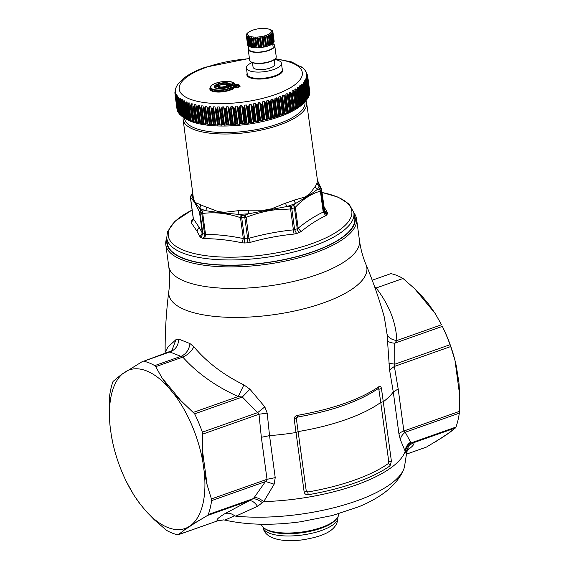<?xml version="1.0" encoding="UTF-8"?>
<svg xmlns="http://www.w3.org/2000/svg" width="569" height="569" viewBox="0 0 569 569"><rect width="100%" height="100%" fill="white"/><g stroke="black" fill="none" stroke-linecap="round" stroke-linejoin="round"><path stroke-width="0.85" d="M248.717 47.718A13.4 4.58 -7.7 0 0 248.198 49.297L249.67 60.186A13.4 4.58 -7.7 0 0 250.801 61.715L251.306 62.049A12.909 4.417 -7.7 0 0 257.11 63.5A12.909 4.417 -7.7 0 0 275.14 58.827L275.538 58.372A13.4 4.58 -7.7 0 0 276.228 56.594L274.756 45.705A13.4 4.58 -7.7 0 0 272.686 43.685L273.22 47.654A12.667 4.332 -7.7 0 1 255.687 52.071A12.667 4.332 -7.7 0 1 248.916 49.197L248.504 46.139M250.801 61.715A13.4 4.58 -7.7 0 0 256.825 63.223A13.4 4.58 -7.7 0 0 275.538 58.372M248.198 49.297A13.4 4.58 -7.7 0 0 255.353 52.334A13.4 4.58 -7.7 0 0 268.639 50.534A13.4 4.58 -7.7 0 0 274.756 45.705M274.038 41.473L274.151 41.423A13.4 4.58 -7.7 0 0 274.137 41.167L272.864 31.743A13.4 4.58 -7.7 0 0 272.828 31.565L272.722 31.494M273.902 42.305A13.4 4.58 -7.7 0 0 274.087 41.843L272.814 32.419A13.4 4.58 -7.7 0 1 272.629 32.881L273.575 42.412M273.205 43.201A13.4 4.58 -7.7 0 0 273.625 42.732L272.345 33.315A13.4 4.58 -7.7 0 1 271.932 33.777L273.205 43.201L272.679 43.336M272.096 44.098A13.4 4.58 -7.7 0 0 272.722 43.635L271.449 34.211A13.4 4.58 -7.7 0 1 270.816 34.673L272.096 44.098L271.377 44.226M270.595 44.951A13.4 4.58 -7.7 0 0 271.42 44.51L270.14 35.086A13.4 4.58 -7.7 0 1 269.322 35.527L270.595 44.951L269.756 45.335L268.476 35.911A13.4 4.58 -7.7 0 1 267.494 36.309L268.767 45.733A13.4 4.58 -7.7 0 0 269.756 45.335M267.949 45.776L266.626 36.025L267.949 45.776L268.767 45.733M252.672 47.305L251.839 47.433A13.4 4.58 -7.7 0 1 250.95 47.22L249.677 37.796A13.4 4.58 -7.7 0 0 250.566 38.009L251.356 37.554L252.743 47.59L251.47 38.166A13.4 4.58 -7.7 0 0 252.515 38.294L253.276 37.796L254.82 47.796L253.546 38.372A13.4 4.58 -7.7 0 0 254.706 38.415L255.41 37.874L257.096 47.839L255.822 38.422A13.4 4.58 -7.7 0 0 257.06 38.379L257.686 37.796L259.002 47.547L259.507 47.718L258.226 38.294A13.4 4.58 -7.7 0 0 259.5 38.166L260.026 37.561L261.342 47.312L261.953 47.433L260.68 38.016A13.4 4.58 -7.7 0 0 261.946 37.803L262.345 37.177L263.667 46.928L264.372 46.999L263.098 37.575A13.4 4.58 -7.7 0 0 264.308 37.298L264.571 36.658L265.894 46.409L266.669 46.423A13.4 4.58 -7.7 0 0 267.786 46.082M265.894 46.409L265.581 46.722L264.308 37.298M264.372 46.999A13.4 4.58 -7.7 0 0 265.581 46.722M263.667 46.928L263.219 47.227L261.946 37.803M261.953 47.433A13.4 4.58 -7.7 0 0 263.219 47.227M261.342 47.312L260.773 47.59L259.5 38.166M259.507 47.718A13.4 4.58 -7.7 0 0 260.773 47.59M259.002 47.547L258.333 47.796L257.06 38.379M257.096 47.839A13.4 4.58 -7.7 0 0 258.333 47.796M256.733 47.625L255.979 47.839L254.706 38.415M254.82 47.796A13.4 4.58 -7.7 0 0 255.979 47.839M254.599 47.547L253.788 47.718L252.515 38.294M252.743 47.59A13.4 4.58 -7.7 0 0 253.788 47.718M250.908 46.935L250.204 46.992L248.923 37.568A13.4 4.58 -7.7 0 1 248.212 37.284L249.492 46.708A13.4 4.58 -7.7 0 0 250.204 46.992M249.45 46.409L248.923 46.416L247.65 36.992A13.4 4.58 -7.7 0 1 247.145 36.651L248.418 46.075A13.4 4.58 -7.7 0 0 248.923 46.416M248.376 45.74L246.775 36.302A13.4 4.58 -7.7 0 1 246.498 35.904L247.771 45.328A13.4 4.58 -7.7 0 0 248.048 45.726M247.721 44.951L246.341 35.513A13.4 4.58 -7.7 0 1 246.306 35.335A13.4 4.58 -7.7 0 1 246.292 35.079L246.868 34.481L246.356 34.659A13.4 4.58 -7.7 0 1 246.541 34.197L246.825 33.77A13.4 4.58 -7.7 0 1 247.238 33.301L247.721 32.867A13.4 4.58 -7.7 0 1 248.354 32.405L249.13 31.928M246.306 35.335L247.579 44.759A13.4 4.58 -7.7 0 0 247.615 44.937M246.498 35.904L246.96 35.285L246.341 35.513M247.145 36.651L247.479 36.018L246.775 36.302M248.212 37.284L248.404 36.651L247.65 36.992M249.677 37.796L249.713 37.17L248.923 37.568M251.839 47.433L250.566 38.009M251.356 37.554L251.47 38.166M253.276 37.796L253.546 38.372M255.41 37.874L255.822 38.422M257.686 37.796L258.226 38.294M260.026 37.561L260.68 38.016M262.345 37.177L263.098 37.575M266.669 46.423L265.396 37.006A13.4 4.58 -7.7 0 0 266.512 36.658M264.571 36.658L265.396 37.006M266.626 36.025L267.494 36.309M268.476 35.911L269.763 45.043M268.44 35.292L269.322 35.527M270.816 34.673L269.955 34.496L270.14 35.086M271.932 33.777L271.107 33.649L271.449 34.211M272.629 32.881L271.868 32.789L272.345 33.315M274.151 41.423L272.878 31.999L272.21 31.942L272.814 32.419M272.679 31.174A13.4 4.58 -7.7 0 0 272.395 30.776L272.025 30.427A13.4 4.58 -7.7 0 0 271.52 30.086L270.965 29.88M270.958 29.794A13.4 4.58 -7.7 0 0 270.247 29.51L268.319 28.962A11.935 4.083 172.3 0 1 268.831 34.161A11.935 4.083 172.3 0 1 254.03 37.056A11.935 4.083 172.3 0 1 249.955 31.444A11.935 4.083 172.3 0 1 264.934 28.45A11.935 4.083 172.3 0 1 268.319 28.962M274.756 64.013A10.96 3.748 172.3 0 1 274.791 64.183A10.96 3.748 172.3 0 1 264.685 69.333A10.96 3.748 172.3 0 1 253.098 67.291A10.96 3.748 172.3 0 1 253.063 67.121A10.96 3.748 172.3 0 1 253.049 66.943M274.4 59.517A17.66 6.039 172.3 0 1 281.378 63.01A17.66 6.039 172.3 0 1 281.435 63.287A17.66 6.039 172.3 0 1 265.14 71.58A17.66 6.039 172.3 0 1 246.477 68.294A17.66 6.039 172.3 0 1 246.42 68.017A17.66 6.039 172.3 0 1 252.202 62.526M236.661 84.191L233.944 85.151L233.276 86.552M233.944 85.151L235.893 85.926L235.552 86.396L233.532 85.485L233.205 86.637L233.489 86.317L235.602 87.448L235.26 87.918L233.02 87.029M237.259 84.297A0.491 0.391 111.7 0 0 236.839 84.127L238.788 84.902L239.883 86.68L240.139 86.196A0.491 0.391 111.7 0 1 239.898 86.196L239.279 85.122L236.199 86.367L236.256 87.413L235.602 87.448L235.552 86.396L236.199 86.367L235.893 85.926L238.788 84.902A0.491 0.391 111.7 0 1 239.222 85.101L239.705 85.997M239.883 86.68L236.562 87.854L236.256 87.413L239.577 86.239M232.991 88.551A0.491 0.391 111.7 0 0 233.084 88.608L232.458 87.534A0.491 0.491 0 0 0 232.209 87.313A0.491 0.391 111.7 0 0 231.967 87.306L232.401 87.512A0.491 0.391 111.7 0 0 232.209 87.313L230.26 86.538A0.491 0.491 0 0 0 229.919 86.531L230.452 86.737L227.977 87.413M225.9 87.903L226.398 87.761C219.015 88.92 215.182 88.792 214.897 87.37A7.824 2.674 -7.7 0 1 219.15 84.063A7.824 2.674 -7.7 0 1 228.141 83.529L229.151 83.252A8.293 2.838 -7.7 0 0 217.835 83.949A8.293 2.838 -7.7 0 0 215.637 88.117A8.293 2.838 -7.7 0 0 226.825 87.662L225.9 87.903L224.257 87.249L224.278 88.287M228.133 83.565L225.217 84.639A3.528 1.202 -7.7 0 0 220.48 84.994A3.528 1.202 -7.7 0 0 219.563 86.73A3.528 1.202 -7.7 0 0 224.179 86.609L223.766 88.28L224.271 88.287M228.261 83.707L229.151 83.252M232.664 82.469A0.491 0.391 111.7 0 0 232.244 82.306L234.627 83.28A0.491 0.391 111.7 0 0 234.2 83.081L231.306 84.098L230.964 84.575L231.611 84.539L229.549 83.408L229.727 84.084L226.825 85.172M234.627 83.28L234.99 84.418L234.506 83.522L231.611 84.539L231.661 85.592L231.014 85.627L230.964 84.575L229.727 84.084L229.784 85.137L229.136 85.165L229.549 83.408L225.623 84.788L226.569 85.073M226.583 85.194L227.813 85.684A0.491 0.391 111.7 0 0 227.38 85.485L224.776 86.41L225.971 86.787M227.415 87.455L225.729 86.815M225.722 86.687L227.685 85.926L228.482 87.263L228.731 86.78A0.491 0.391 111.7 0 1 228.489 86.78L227.87 85.706A0.491 0.491 0 0 0 227.621 85.485L226.178 84.916M225.324 86.531L227.628 87.342L229.848 86.595M226.825 87.662L224.179 86.609L224.257 87.249L223.738 87.249A3.997 1.366 -7.7 0 1 218.617 86.474C218.574 85.151 220.751 84.511 225.132 84.553L228.71 83.366M235.118 84.176L235.296 84.859L235.552 84.376A0.491 0.391 111.7 0 1 235.31 84.376L235.552 84.376M227.813 85.684L228.297 86.58L227.052 87.221M232.401 87.512L233.07 89.084L229.954 90.187A13.016 4.452 -7.7 0 1 215.082 91.851A13.016 4.452 -7.7 0 1 210.381 87.505M232.892 88.408L229.648 89.746L229.954 90.187M307.246 99.049L305.247 84.304A67 22.916 -7.7 0 0 305.276 84.269L307.267 99.013A67 22.916 -7.7 0 1 307.246 99.049L304.372 102.413A64.56 22.084 172.3 0 1 246.662 124.391A64.56 22.084 172.3 0 1 185.188 118.53L182.649 116.851L183.367 117.321L181.098 100.549L181.682 99.646L182.414 100.016L182.421 99.646M177.08 109.689L175.074 94.888L177.08 109.696A67 22.916 -7.7 0 0 177.087 109.725L177.542 110.294M234.99 84.418L231.661 85.592L231.967 86.033L230.673 86.097L231.014 85.627L229.784 85.137A0.491 0.391 -68.3 0 1 229.442 85.606L230.673 86.097M233.084 88.608L233.084 88.608A0.491 0.391 111.7 0 0 233.318 88.608L233.07 89.084M177.649 84.603L177.279 85.151L177.649 84.603M175.657 88.48L176.369 86.815M175.522 89.013L175.956 88.131M175.608 88.814L175.928 87.925M175.103 91.758L175.778 88.465M175.224 90.777L175.586 89.909M174.896 92.804L175.508 90.08M174.925 93.302L174.896 92.562M174.932 93.387L175.06 91.95L175.472 91.161L175.551 91.666L175.088 94.945A67 22.916 -7.7 0 0 175.096 94.98L175.273 93.529L175.729 92.719L175.828 93.465M178.751 112.406L177.564 111.275A67 22.916 -7.7 0 1 177.556 111.24L175.558 96.495L175.913 93.209M177.564 111.275L175.572 96.524A67 22.916 -7.7 0 1 175.558 96.495L175.522 96.253M175.572 96.524L176.298 94.226L176.44 95.265M179.64 113.864L178.367 112.769A67 22.916 -7.7 0 1 178.346 112.733L176.354 97.989L176.596 94.703M178.367 112.769L176.376 98.017A67 22.916 -7.7 0 1 176.354 97.989L176.283 97.562M176.376 98.017L177.187 95.684L177.379 97.135M180.835 115.251L179.484 114.198A67 22.916 -7.7 0 1 179.463 114.17L177.464 99.419L177.599 96.133M179.484 114.198L177.492 99.447A67 22.916 -7.7 0 1 177.464 99.419L179.42 114.106M177.492 99.447L178.382 97.079L178.901 97.505L178.382 97.079L178.68 99.269M182.976 117.05L180.914 115.564A67 22.916 -7.7 0 1 180.885 115.535L178.73 100.002L178.901 97.505M180.914 115.564L178.922 100.813L179.882 98.401L180.508 98.8L179.882 98.401L182.343 116.581M180.615 102.079A67 22.916 -7.7 0 0 180.657 102.1L182.649 116.851A67 22.916 -7.7 0 1 182.613 116.823L180.401 101.111L180.508 98.8M180.657 102.1L181.098 100.549M184.946 118.324L183.367 117.321M187.109 119.454L184.683 118.06A67 22.916 -7.7 0 1 184.633 118.032L182.414 100.016M184.683 118.06L182.685 103.309L183.773 100.813L184.598 100.855M189.555 120.493L186.995 119.177A67 22.916 -7.7 0 1 186.945 119.156L184.598 101.154M186.781 119.113L184.569 102.512M186.995 119.177L185.003 104.433L186.141 101.894L187.052 101.979M192.272 121.432L189.584 120.208A67 22.916 -7.7 0 1 189.527 120.187L187.066 102.2M189.328 120.166L187.094 103.551M189.584 120.208L187.592 105.464L188.78 102.882L189.783 103.017M305.581 101.026L305.838 100.727A67 22.916 -7.7 0 1 305.802 100.756L304.088 102.42A67 22.916 -7.7 0 1 304.052 102.456L302.054 104.113A67 22.916 -7.7 0 1 302.011 104.148L299.728 105.784A67 22.916 -7.7 0 1 299.678 105.82L297.132 107.427A67 22.916 -7.7 0 1 297.075 107.463L295.574 108.736L294.273 109.042A67 22.916 -7.7 0 1 294.209 109.07L292.665 110.308L291.164 110.606A67 22.916 -7.7 0 1 291.1 110.642L289.521 111.837L287.822 112.121A67 22.916 -7.7 0 1 287.75 112.157L286.15 113.316L284.265 113.587A67 22.916 -7.7 0 1 284.194 113.615L282.573 114.732L280.51 114.974A67 22.916 -7.7 0 1 280.432 115.002L278.81 116.083L276.577 116.296A67 22.916 -7.7 0 1 276.491 116.325L274.87 117.363L272.48 117.541A67 22.916 -7.7 0 1 272.387 117.57L270.78 118.558L268.241 118.701A67 22.916 -7.7 0 1 268.148 118.729L266.548 119.675L263.874 119.775A67 22.916 -7.7 0 1 263.781 119.796L262.217 120.699L259.414 120.749A67 22.916 -7.7 0 1 259.322 120.763L257.785 121.624L254.876 121.624A67 22.916 -7.7 0 1 254.784 121.638L253.29 122.456L250.282 122.392A67 22.916 -7.7 0 1 250.182 122.406L248.738 123.181L245.652 123.053A67 22.916 -7.7 0 1 245.559 123.068L244.172 123.793L241.014 123.608A67 22.916 -7.7 0 1 240.915 123.615L239.599 124.298L236.384 124.042A67 22.916 -7.7 0 1 236.291 124.049L235.04 124.689L231.796 124.362A67 22.916 -7.7 0 1 231.697 124.369L230.523 124.967L227.259 124.568A67 22.916 -7.7 0 1 227.159 124.568L226.078 125.13L222.799 124.654A67 22.916 -7.7 0 1 222.707 124.654L221.711 125.173L218.439 124.618A67 22.916 -7.7 0 1 218.347 124.618L217.45 125.102L214.2 124.469A67 22.916 -7.7 0 1 214.115 124.462L213.318 124.91L210.11 124.198A67 22.916 -7.7 0 1 210.025 124.191L209.328 124.604L206.177 123.807A67 22.916 -7.7 0 1 206.099 123.8L205.516 124.184L202.429 123.309A67 22.916 -7.7 0 1 202.351 123.295L201.881 123.651L198.873 122.691A67 22.916 -7.7 0 1 198.801 122.676L198.446 123.004L195.544 121.972A67 22.916 -7.7 0 1 195.473 121.951L192.927 105.343L195.473 121.951L195.238 122.264L192.443 121.14A67 22.916 -7.7 0 1 192.379 121.119L189.79 103.153M189.954 104.981L189.882 104.497M192.443 121.14L190.444 106.389L191.675 103.771L192.763 103.963M192.927 105.343L192.77 104.006M195.544 121.972L193.545 107.221L194.804 104.554L195.978 104.76L198.453 122.748M198.801 122.676L196.198 106.09M198.873 122.691L196.881 107.946L198.161 105.237L199.413 105.4L201.945 123.381M202.351 123.295L200.359 108.551L199.691 106.723M202.429 123.309L200.43 108.558L201.725 105.813L203.048 105.934L205.637 123.907M206.099 123.8L204.1 109.056L203.382 107.242M206.177 123.807L204.186 109.063L205.487 106.275L206.867 106.353L209.513 124.312M210.025 124.191L208.034 109.44L207.265 107.648M210.11 124.198L208.112 109.447L209.413 106.616L210.85 106.659L213.56 124.604M214.115 124.462L212.123 109.717L211.305 107.946M214.2 124.469L212.209 109.717L213.503 106.851L214.982 106.851L217.749 124.782M218.347 124.618L216.355 109.867L215.495 108.117M218.439 124.618L216.448 109.874L217.721 106.965L219.243 106.922L219.812 108.174L222.066 124.839M222.707 124.654L220.708 109.909L219.812 108.174M222.799 124.654L220.808 109.902L222.052 106.965L223.61 106.88L224.229 108.117L226.483 124.775M227.159 124.568L225.168 109.824L224.229 108.117M227.259 124.568L225.26 109.824L226.476 106.844L228.062 106.723L228.731 107.932L230.986 124.597M231.697 124.369L229.705 109.625L228.731 107.932M231.796 124.362L229.798 109.618L230.971 106.609L232.572 106.446L233.297 107.641L235.545 124.298M236.291 124.049L234.293 109.305L233.297 107.641M236.384 124.042L234.392 109.298L235.523 106.254L237.131 106.047L237.899 107.228L240.146 123.886M240.915 123.615L238.923 108.871L237.899 107.228M241.014 123.608L239.023 108.857L240.09 105.791L241.704 105.542L242.515 106.702L244.762 123.359M245.559 123.068L243.56 108.316L242.515 106.702M245.652 123.053L243.66 108.309L244.67 105.208L246.277 104.931L247.124 106.062L249.378 122.726M250.182 122.406L248.191 107.662L247.124 106.062M250.282 122.392L248.29 107.648L249.229 104.525L250.822 104.205L251.704 105.315L253.959 121.979M254.784 121.638L252.785 106.894L251.704 105.315M254.876 121.624L252.885 106.872L253.746 103.736L255.317 103.38L256.235 104.468L258.49 121.126M259.322 120.763L257.33 106.019L256.235 104.468M259.414 120.749L257.423 105.998L258.205 102.84L259.749 102.448L260.687 103.515L262.942 120.18M263.781 119.796L261.79 105.045L260.687 103.515M263.874 119.775L261.882 105.023L262.579 101.851L264.087 101.424L265.054 102.47L267.302 119.134M268.148 118.729L266.157 103.978L265.054 102.47M268.241 118.701L266.242 103.956L266.847 100.763L268.312 100.315L269.301 101.332L271.548 117.996M272.387 117.57L270.396 102.818L269.301 101.332M272.48 117.541L270.481 102.797L270.993 99.596L272.402 99.113L273.404 100.108L275.659 116.773M276.491 116.325L274.5 101.581L273.404 100.108M276.577 116.296L274.585 101.552L274.991 98.345L276.342 97.832L277.359 98.814L279.607 115.471M280.432 115.002L278.44 100.258L277.359 98.814M306.371 73.045L307.708 75.997L309.486 91.403L307.673 75.755M309.863 92.377L307.324 76.331L309.579 92.996L309.863 92.377A67 22.916 -7.7 0 0 309.863 92.342L307.85 77.469L309.863 92.32M308.775 95.471L309.685 94.006A67 22.916 -7.7 0 0 309.692 93.97L307.665 78.913L309.7 93.928M308.185 97.114L309.195 95.67A67 22.916 -7.7 0 0 309.209 95.635L307.168 80.385L309.223 95.571M307.274 98.786L308.377 97.349A67 22.916 -7.7 0 0 308.398 97.313L306.35 81.886M305.83 100.72L303.128 82.846L303.59 82.213L303.128 82.846M304.052 102.456L302.061 87.711A67 22.916 -7.7 0 0 302.096 87.676L304.159 102.42M302.011 104.148L300.012 89.397A67 22.916 -7.7 0 0 300.062 89.361L302.189 104.106M299.678 105.82L297.687 91.076A67 22.916 -7.7 0 0 297.736 91.04L299.927 105.777M297.075 107.463L295.083 92.719A67 22.916 -7.7 0 0 295.14 92.683L297.395 107.42M294.209 109.07L292.217 94.326A67 22.916 -7.7 0 0 292.281 94.29L294.593 109.028M284.265 113.587L282.274 98.835L282.473 95.62L283.689 95.066L284.713 95.997L286.968 112.662M287.75 112.157L285.759 97.406L284.713 95.997M287.822 112.121L285.83 97.377L285.915 94.162L287.053 93.586L288.085 94.497L290.332 111.161M291.1 110.642L289.102 95.891L288.085 94.497M291.164 110.606L289.173 95.862L289.144 92.647L290.204 92.057L291.221 92.946L293.476 109.611M292.217 94.326L291.221 92.946M292.281 94.29L292.132 91.033M292.139 91.09L293.106 90.485L294.116 91.353L296.371 108.018M295.083 92.719L294.116 91.353M295.14 92.683L294.856 89.333M297.395 107.37L295.126 90.656M294.884 89.489L295.759 88.871L296.755 89.724L299.01 106.382M297.687 91.076L296.755 89.724M297.736 91.04L297.317 87.612M297.743 89.447L297.658 89.013M297.367 87.854L298.142 87.228L299.123 88.06L301.378 104.724M300.012 89.397L299.123 88.06M300.062 89.361L299.493 85.876M300.041 87.953L299.92 87.342M299.571 86.204L300.254 85.57L301.207 86.381L303.462 103.046M302.061 87.711L301.207 86.381M302.096 87.676L301.385 84.134M301.499 84.525L302.068 83.892L303 84.689L305.254 101.353M305.802 100.756L303.803 86.004L303 84.689M305.247 84.304L303.59 82.213L306.058 100.464M305.276 84.269L304.451 81.168L304.806 80.535L304.451 81.168M308.377 97.349L306.385 82.605L304.806 80.535L305.126 82.861M306.385 82.605A67 22.916 -7.7 0 0 306.407 82.569L305.468 79.496L305.717 78.863L305.468 79.496M309.195 95.67L307.196 80.919L305.717 78.863L305.923 80.378M307.196 80.919A67 22.916 -7.7 0 0 307.21 80.883L306.172 77.839M309.685 94.006L307.694 79.262L306.307 77.22L306.456 78.309M307.694 79.262A67 22.916 -7.7 0 0 307.701 79.226L306.556 76.203M307.324 76.331L306.577 75.599L306.691 76.395M307.865 77.626A67 22.916 -7.7 0 0 307.865 77.59L306.627 74.61M307.715 76.033L307.232 74.738L306.535 74.013L306.613 74.589M307.246 74.482L306.222 72.868M305.802 71.538L306.897 73.778M306.3 72.178L304.913 70.079M306.115 71.914L305.517 71.232M305.034 70.257L304.493 69.546L305.034 70.257M304.714 69.781L303.142 68.138L291.705 61.957L275.282 58.664M303.668 68.885L303.192 68.209M302.21 67.362L301.577 66.886M280.51 114.974L278.518 100.229L278.824 97.015L281.278 115.194M284.194 113.615L282.196 98.864L280.112 96.481L278.824 97.015M184.534 118.096L184.598 118.587A60.727 20.768 -7.7 0 0 262.985 128.231A60.727 20.768 -7.7 0 0 304.956 102.313L304.892 101.823M305.923 100.621A62.306 21.309 172.3 0 1 306.634 102.918A62.306 21.309 172.3 0 1 263.575 129.547A62.306 21.309 172.3 0 1 185.971 124.81A62.306 21.309 172.3 0 1 183.14 119.611A62.306 21.309 172.3 0 1 183.211 117.221M183.14 119.611L193.254 197.116L193.901 200.11L195.494 202.635L200.921 204.876L199.733 208.304A64.496 22.056 -7.7 0 0 205.786 210.708L206.803 207.208L217.877 211.54L224.556 212.265L238.205 210.708A3.656 1.095 -91.1 0 1 238.105 214.307A64.496 22.056 -7.7 0 0 248.745 213.759L248.539 210.174L263.895 210.267A62.675 21.437 -7.7 0 0 271.754 208.78L285.467 203.176A62.668 21.43 -7.7 0 0 294.209 200.096A3.656 2.027 -111.7 0 0 295.738 203.382L293.76 205.345L295.339 207.28L298.163 228.176L297.253 228.731L294.415 207.763L295.339 207.28C303.277 198.887 311.627 193.517 320.39 191.163L320.916 190.722A67 22.916 -7.7 0 0 321.521 189.577L320.055 187.478L317.374 180.48M250.246 242.38L248.959 238.283L247.643 238.553L244.812 217.593A67 22.916 -7.7 0 1 241.718 217.749A2.44 0.597 -92.4 0 1 241.711 215.345L241.292 215.288L240.488 217.671L241.718 217.749L244.556 238.717L244.421 242.984L241.989 242.799L243.312 238.567L244.556 238.717A67 22.916 -7.7 0 0 247.643 238.553A3.656 0.733 -93.4 0 1 247.636 242.821L250.246 242.38C264.67 238.311 279.279 235.545 294.081 234.072L293.391 229.862L294.635 229.648L291.805 208.688A2.44 1.145 -108.8 0 0 290.887 206.447L290.46 206.511L290.567 208.965L291.805 208.688A67 22.916 -7.7 0 0 294.415 207.763A2.44 1.238 -110.1 0 0 293.455 205.537L293.76 205.345M319.472 188.808L320.39 191.163L323.22 212.059L323.754 211.682L320.916 190.722L319.472 188.808A65.784 22.497 -7.7 0 0 320.062 187.678L320.055 187.478M294.081 234.072L296.527 233.553L294.635 229.648A67 22.916 -7.7 0 0 297.253 228.731A3.656 1.856 -110.1 0 0 299.251 232.593L301.058 231.611L298.163 228.176C306.342 221.526 314.693 216.156 323.22 212.059L325.774 215.715L326.819 214.862L323.754 211.682A67 22.916 -7.7 0 0 324.358 210.537L321.521 189.577A2.44 2.233 -155.1 0 0 320.062 187.678M171.582 251.206A94.596 32.355 172.3 0 1 167.243 242.956L166.745 237.806A94.397 32.284 172.3 0 0 171.07 246.036A94.397 32.284 172.3 0 0 277.38 255.538A94.397 32.284 172.3 0 0 353.826 212.507L354.707 217.614A94.596 32.355 172.3 0 1 278.113 260.723A94.596 32.355 172.3 0 1 171.582 251.206M290.46 206.511L286.748 206.554L285.467 203.176M319.287 188.929L317.175 189.598L315.034 186.703A62.668 21.43 -7.7 0 0 317.054 182.869A3.656 3.393 -163.2 0 0 319.252 185.65A64.496 22.056 172.3 0 1 317.175 189.598L309.728 194.989L309.436 194.185L315.034 186.703M241.711 215.345A65.784 22.497 -7.7 0 0 244.748 215.189L248.745 213.759L286.748 206.554A64.496 22.056 172.3 0 0 295.738 203.382L309.728 194.989M305.005 197.023L309.429 194.171A62.675 21.437 -7.7 0 1 305.005 197.038L305.126 197.955M324.358 210.537L324.323 209.968L324.358 210.537A3.656 3.357 -155.1 0 0 327.452 213.667L327.388 212.65L324.615 210.95M193.289 219.122L192.763 219.549L193.268 219.399M192.763 219.549L191.746 220.623L193.218 219.67M193.318 218.368L190.487 197.407M191.696 194.491L192.002 194.242A65.784 22.497 -7.7 0 0 191.412 195.366A2.44 2.233 24.9 0 0 190.658 196.234L190.437 197.663L193.268 218.61L193.062 220.125A3.656 3.357 24.9 0 1 191.113 221.818L191.148 222.614L193.325 218.716L199.114 227.294L196.902 231.05L191.148 222.614M263.902 210.253L271.747 208.766M263.874 211.177L263.895 210.267M272.032 209.634L271.754 208.78M244.748 215.189L244.812 217.593L246.135 217.386L245.196 215.089M294.209 200.096L305.005 197.038M317.054 182.869L317.466 180.359L321.57 189.285L324.636 210.992M192.173 194.036L192.77 193.417M192.983 195.039A3.656 3.393 16.8 0 1 192.038 196.013L191.412 195.48L190.501 197.82C193.09 199.591 196.092 204.378 199.499 212.187L200.004 212.6A67 22.916 -7.7 0 0 201.76 213.304L202.713 213.467L202.799 211.007L205.786 210.708L217.799 212.415L217.877 211.54A62.675 21.437 -7.7 0 0 224.556 212.28L224.741 213.183L238.105 214.307L241.292 215.288M196.902 231.05L200.025 236.789L202.322 233.084L202.834 233.567L200.004 212.6L200.58 210.125L199.499 212.187L202.322 233.084L199.114 227.294M325.774 215.715C317.303 219.726 309.067 225.025 301.058 231.611M323.889 206.44L327.388 212.65M200.025 236.789L201.013 237.629L202.834 233.567A67 22.916 -7.7 0 0 204.598 234.264L205.537 234.364L202.713 213.467C214.89 211.853 227.486 213.254 240.488 217.671L243.312 238.567C230.545 235.886 217.955 234.485 205.537 234.364L204.719 238.653C217.002 238.731 229.428 240.118 241.989 242.799M192.855 194.043A64.496 22.056 -7.7 0 0 192.038 196.013L193.88 200.928L199.733 208.304L200.58 210.125M195.523 203.56L195.494 202.649A62.675 21.437 172.3 0 1 193.901 200.11L193.88 200.928M202.799 211.007L202.479 210.978A2.44 1.927 -69.6 0 0 201.76 213.304L204.598 234.264A3.656 2.888 -69.6 0 1 202.849 238.354L204.719 238.653M217.799 212.415L224.741 213.183M336.62 518.772L335.632 519.91A37.76 12.916 172.3 0 1 303.604 532.513A37.76 12.916 172.3 0 1 265.915 529.334L264.663 528.501A38.984 13.336 -7.7 0 0 303.562 531.787A38.984 13.336 -7.7 0 0 334.323 520.927A38.984 13.336 -7.7 0 0 336.62 518.772A38.984 13.336 -7.7 0 0 338.64 513.786M354.188 214.584A95.016 32.497 172.3 0 1 269.742 262.273A95.016 32.497 172.3 0 1 166.945 239.898M353.882 212.849A96.239 32.917 172.3 0 1 356.557 218.93A96.239 32.917 172.3 0 1 345.945 237.003A96.239 32.917 172.3 0 1 270.005 263.817A96.239 32.917 172.3 0 1 165.821 244.72A96.239 32.917 172.3 0 1 166.774 238.141M294.223 419.353L304.159 492.021C304.728 494.048 306.101 494.945 308.27 494.717A114.995 39.332 -7.7 0 0 390.028 465.847L391.408 461.217L381.465 388.549C381.031 386.571 380.248 385.903 379.103 386.536C360.198 399.452 332.965 409.068 297.402 415.377C295.226 415.925 294.159 417.248 294.223 419.353L296.328 418.435L306.264 491.09L307.737 492L308.27 494.717M202.656 434.133L202.365 449.702L203.019 462.917A84.056 41.032 -109.4 0 0 174.043 394.118L194.655 413.848A91.367 44.602 -109.4 0 1 202.365 432.156L202.656 434.133L259.002 414.239L261.342 437.298L269.542 435.634L267.202 413.13L264.827 406.885L249.919 389.189L243.902 384.886C223.432 374.85 206.753 362.147 193.873 346.777L189.989 343.576L178.716 339.103L175.956 339.665L167.926 347.047L165.145 352.339C165.003 331.855 166.226 311.492 168.829 291.25L168.829 291.25A99.909 34.168 -7.7 0 0 242.181 317.338A99.909 34.168 -7.7 0 0 355.824 286.385A99.909 34.168 -7.7 0 0 366.009 264.592L366.009 264.592C362.809 256.96 360.632 248.923 359.473 240.488L356.557 218.93M202.365 432.156L257.629 412.639L259.002 414.239L267.202 413.13M194.655 413.848L242.323 397.013L257.629 412.639L264.827 406.885M249.919 389.189L242.323 397.013L238.183 396.55L243.902 384.886M174.043 394.118L168.509 387.432L162.016 377.88L155.7 366.678L182.805 357.104L169.626 351.877M175.956 339.665L171.824 350.746L143.687 361.215A91.367 44.602 70.6 0 1 154.754 365.611L155.7 366.678M122.669 373.719A84.056 41.032 -109.4 0 0 110.059 426.003L109.234 412.717L109.689 395.348A91.367 44.602 -109.4 0 1 113.046 381.436L121.346 374.587L142.527 361.443M143.687 361.215L170.252 351.834C175.622 349.636 178.446 345.39 178.716 339.103M154.754 365.611L181.319 356.23C186.219 353.847 189.114 349.629 189.989 343.576M193.474 412.34L238.183 396.55C215.587 386.287 197.13 373.136 182.805 357.104C187.77 354.885 191.461 351.443 193.873 346.777M374.594 286.691L376.386 287.9L403.03 278.49L414.645 288.682L423.144 297.523L428.677 304.216L435.221 313.547L441.537 324.757L396.828 340.539L394.673 343.221L394.794 364.21L394.367 366.443L389.559 369.928L393.279 391.949L398.186 388.983L394.367 366.443L450.712 346.549L454.994 360.497L459.766 395.796L459.475 411.359L403.869 430.996L398.186 388.983M168.509 387.432A84.056 41.032 -109.4 0 0 126.923 370.917M456.26 365.789A84.056 41.032 -109.4 0 0 456.231 365.689L458.941 382.503L459.766 395.796M456.288 365.917L454.994 360.497M456.231 365.689A84.056 41.032 -109.4 0 0 442.376 326.442L442.341 326.393A91.367 44.602 70.6 0 1 450.051 344.7L450.712 346.549M459.475 411.359L459.311 413.158A91.367 44.602 70.6 0 1 455.954 427.07L455.485 427.924L413.62 442.703L411.046 442.924L405.235 432.248L403.869 430.996A12.184 4.168 -7.7 0 0 398.954 433.962L393.279 391.949A114.995 39.332 -7.7 0 1 384.48 400.832A114.995 39.332 -7.7 0 1 383.364 401.693L380.746 402.425L388.798 461.95L388.278 463.564A113.288 38.749 172.3 0 1 307.737 492M296.328 418.435L297.473 417.07C332.524 410.854 359.373 401.373 378.008 388.634L379.103 386.536M203.019 462.917L204.307 472.412L207.137 484.994L211.419 498.942L267.025 479.311L275.218 477.647L269.542 435.634A114.995 39.332 -7.7 0 0 296.108 432.504L298.213 431.565A113.288 38.749 172.3 0 0 380.746 402.425L378.854 389.296L378.008 388.634M372.211 280.211L390.825 273.646A91.367 44.602 70.6 0 1 403.03 278.49M376.386 287.9L376.137 287.978C389.146 304.785 396.038 322.303 396.828 340.539C391.806 339.849 388.556 337.78 387.069 334.337L389.559 369.928M442.341 326.393L394.673 343.221C390.974 342.879 388.563 342.012 387.453 340.632M450.051 344.7L394.794 364.21L388.783 363.114M366.009 264.592C373.186 281.719 379.288 299.251 384.324 317.196L387.069 334.337M375.142 288.227L376.137 287.978M261.342 437.298L267.025 479.311L254.35 497.313L253.169 498.672L249.286 500.727C251.889 500.4 254.635 502.256 257.537 506.31L235.758 516.168A111.574 38.159 -7.7 0 0 392.539 482.54A111.574 38.159 -7.7 0 0 403.741 469.19A111.574 38.159 -7.7 0 0 404.424 467.199L406.444 454.218L400.32 439.631L398.954 433.962M112.769 442.824L111.346 435.498A84.056 41.032 -109.4 0 0 112.769 442.824A84.056 41.032 -109.4 0 0 126.624 482.071A84.056 41.032 -109.4 0 0 140.323 504.298L145.856 510.983A84.056 41.032 -109.4 0 0 187.443 527.499L207.422 515.507L208.268 514.525A91.367 44.602 70.6 0 0 211.618 500.613L211.419 498.942M111.346 435.498L110.059 426.003M191.696 524.696A84.056 41.032 -109.4 0 0 204.307 472.412M442.077 437.597L426.473 447.07L406.444 454.14M446.331 434.787L455.485 427.924M406.444 454.176L426.473 447.07M211.618 500.613L265.695 481.523L274.144 484.183L263.746 501.616L257.537 506.31M254.35 497.313C257.167 497.541 260.296 498.977 263.746 501.616A114.995 39.332 -7.7 0 0 393.293 466.025A114.995 39.332 -7.7 0 0 405.05 451.722C405.22 447.803 407.084 444.609 410.626 442.134M275.218 477.647L274.144 484.183M459.311 413.158L405.235 432.248C402.489 434.311 400.846 436.772 400.32 439.631M187.443 527.499L178.41 534.654L218.652 520.486L178.246 534.753M145.856 510.983L154.355 519.831L166.553 530.358A91.367 44.602 -109.4 0 0 177.62 534.746L178.41 534.654L177.62 534.746M140.323 504.298L133.779 494.959L126.624 482.071M455.954 427.07L411.046 442.924C407.468 445.335 405.576 448.493 405.37 452.419M407.553 449.951L409.929 448.301C413.314 445.577 414.545 443.713 413.62 442.703C408.933 444.944 406.451 448.656 406.174 453.827M208.268 514.525L253.169 498.672C256.022 498.807 259.165 500.194 262.615 502.818M409.929 448.301L407.945 449.29M207.422 515.507L249.286 500.727L225.004 513.594C218.083 517.754 215.608 520.166 217.571 520.827L223.695 519.895L218.652 520.486M225.004 513.594C228.254 512.641 231.462 513.387 234.62 515.82L224.89 520.094M235.758 516.168L234.62 515.82M261.391 524.227A38.984 13.336 -7.7 0 0 264.663 528.501M281.435 63.287L282.288 69.638A17.66 6.039 172.3 0 1 266 77.932A17.66 6.039 172.3 0 1 247.337 74.646A17.66 6.039 172.3 0 1 247.28 74.368L246.42 68.017M247.152 73.408A18.151 6.209 -7.7 0 0 246.918 75.172A18.151 6.209 -7.7 0 0 266.512 78.494A18.151 6.209 -7.7 0 0 282.779 69.745A18.151 6.209 -7.7 0 0 282.16 68.671M249.471 58.714A62.128 21.252 -7.7 0 0 206.369 67.284A62.128 21.252 -7.7 0 0 189.662 99.006A62.128 21.252 -7.7 0 0 275.204 94.618A62.128 21.252 -7.7 0 0 274.927 59.055M239.784 86.054L240.139 86.196M236.562 87.854L235.26 87.918M239.222 85.101L239.279 85.122A0.491 0.491 0 0 0 239.03 84.902L237.081 84.127A0.491 0.491 0 0 0 236.74 84.127L233.845 85.144A0.491 0.491 0 0 0 233.532 85.485L231.967 86.033M227.82 85.635L229.136 85.165L229.442 85.606L228.077 86.09M228.375 86.644L228.731 86.78M232.963 88.465L233.318 88.608M232.244 82.306A11.807 4.04 -7.7 0 0 215.985 83.138A11.807 4.04 -7.7 0 0 212.813 89.169A11.807 4.04 -7.7 0 0 229.072 88.33L231.967 87.306L230.025 86.538M218.524 87.114A4.73 1.615 -7.7 0 0 218.837 88.693M219.136 85.656A7.084 2.425 -7.7 0 0 215.722 88.046M226.156 84.262A7.561 2.582 -7.7 0 0 215.21 87.747M232.764 88.643L232.273 87.747L229.378 88.771L229.072 88.33M210.409 87.306A12.276 4.196 -7.7 0 0 216.576 90.471A12.276 4.196 -7.7 0 0 229.378 88.771L229.648 89.746A12.539 4.289 -7.7 0 1 216.569 91.481A12.539 4.289 -7.7 0 1 210.274 88.245L210.409 87.306C209.456 83.842 226.398 79.319 232.486 82.306L234.442 83.081A0.491 0.491 0 0 1 234.684 83.302L235.21 84.262M218.617 86.474L218.482 87.413A4.26 1.458 -7.7 0 0 223.766 88.28L223.788 88.38M175.174 92.811L175.06 91.95M177.087 109.725L175.096 94.98M175.487 95.073L175.273 93.529M178.083 111.823L175.814 95.059M178.936 113.295L176.667 96.531M180.103 114.71L177.841 97.939M181.582 116.048L179.32 99.283M181.682 99.646L184.143 117.826M185.437 118.501L183.168 101.737M183.773 100.813L186.234 118.992M187.791 119.604L185.522 102.84M186.141 101.894L188.602 120.073M187.208 104.39L189.342 120.144M190.416 120.607L188.154 103.843M188.78 102.882L191.241 121.055M193.304 121.517L191.035 104.753M191.675 103.771L194.129 121.944M192.941 105.485L195.174 121.986M196.433 122.321L194.164 105.557M194.804 104.554L197.258 122.733M198.446 123.004L195.978 104.76M199.79 123.025L197.521 106.261M198.161 105.237L200.615 123.416M201.881 123.651L199.413 105.4M203.361 123.615L201.092 106.851M201.725 105.813L204.186 123.992M205.516 124.184L203.048 105.934M207.13 124.092L204.861 107.328M205.487 106.275L207.941 124.447M209.328 124.604L206.867 106.353M211.071 124.455L208.802 107.69M209.413 106.616L211.874 124.796M213.318 124.91L210.85 106.659M215.167 124.703L212.906 107.939M213.503 106.851L215.957 125.031M217.45 125.102L214.982 106.851M219.406 124.831L217.145 108.067M217.721 106.965L220.175 125.144M221.711 125.173L219.243 106.922M223.766 124.846L221.497 108.082M222.052 106.965L224.513 125.144M226.078 125.13L223.61 106.88M228.219 124.739L225.95 107.975M226.476 106.844L228.937 125.024M230.523 124.967L228.062 106.723M232.742 124.511L230.473 107.747M230.971 106.609L233.432 124.782M235.04 124.689L232.572 106.446M237.316 124.17L235.054 107.406M235.523 106.254L237.977 124.433M239.599 124.298L237.131 106.047M241.925 123.715L239.656 106.951M240.09 105.791L242.55 123.964M244.172 123.793L241.704 105.542M246.541 123.146L244.272 106.382M244.67 105.208L247.131 123.388M248.738 123.181L246.277 104.931M251.142 122.47L248.873 105.706M249.229 104.525L251.69 122.705M253.29 122.456L250.822 104.205M255.701 121.681L253.433 104.916M253.746 103.736L256.206 121.908M257.785 121.624L255.317 103.38M260.204 120.792L257.935 104.027M258.205 102.84L260.666 121.019M262.217 120.699L259.749 102.448M264.628 119.81L262.359 103.039M262.579 101.851L265.04 120.023M266.548 119.675L264.087 101.424M268.945 118.729L266.676 101.958M266.847 100.763L269.308 118.942M270.78 118.558L268.312 100.315M273.134 117.555L270.865 100.791M270.993 99.596L273.454 117.776M274.87 117.363L272.402 99.113M277.181 116.304L274.919 99.539M274.991 98.345L277.452 116.524M278.81 116.083L276.342 97.832M284.77 113.58L282.501 96.808M282.473 95.62L284.927 113.8M286.15 113.316L283.689 95.066M288.27 112.114L286.001 95.35M285.915 94.162L288.376 112.342M289.521 111.837L287.053 93.586M291.548 110.592L289.28 93.828M289.144 92.647L291.605 110.827M292.665 110.308L290.204 92.057M295.574 108.736L293.106 90.485M297.388 107.356L295.197 91.196M298.227 107.121L295.759 88.871M299.92 105.699L297.786 89.909M300.61 105.478L298.142 87.228M302.722 103.821L300.254 85.57M304.536 102.143L302.068 83.892M304.493 82.996L306.748 99.653M305.674 81.303L307.929 97.96M306.542 79.624L308.796 96.282M307.096 77.967L309.351 94.625M307.232 74.738L307.381 75.841M281.065 114.974L278.803 98.209M282.573 114.732L280.112 96.481M281.136 97.434L283.383 114.099M290.887 206.447A65.784 22.497 -7.7 0 0 293.455 205.537M347.595 203.346A94.397 32.284 172.3 0 1 349.608 205.089M293.391 229.862L290.567 208.965L274.386 209.918C265.318 211.035 255.901 213.524 246.135 217.386L248.959 238.283C263.596 234.193 278.405 231.391 293.391 229.862M191.746 220.623A69.71 23.841 -7.7 0 0 191.113 221.818M192.109 210.061A92.598 31.672 -7.7 0 0 172.492 243.532A92.598 31.672 172.3 0 0 287.822 250.573A92.598 31.672 172.3 0 0 347.616 203.368A92.598 31.672 -7.7 0 0 322.004 192.5M273.817 207.849L274.386 209.918M192.002 194.242L192.763 193.339M244.421 242.984A69.71 23.841 -7.7 0 0 247.636 242.821M296.527 233.553A69.71 23.841 -7.7 0 0 299.251 232.593M326.819 214.862A69.71 23.841 -7.7 0 0 327.452 213.667M238.205 210.708A62.668 21.43 -7.7 0 0 248.539 210.174M206.803 207.208A62.668 21.43 172.3 0 1 200.921 204.876M196.163 204.292L196.17 202.898M202.849 238.354A69.71 23.841 172.3 0 1 201.013 237.629M202.479 210.978A65.784 22.497 172.3 0 1 200.757 210.288M337.858 517.043L337.872 517.171A37.76 12.916 172.3 0 1 303.049 534.91A37.76 12.916 172.3 0 1 263.148 527.876A37.76 12.916 172.3 0 1 263.027 527.292L263.013 527.164M168.829 291.25C169.889 283.042 169.854 274.72 168.73 266.278A96.239 32.917 -7.7 0 0 243.639 288.227A96.239 32.917 -7.7 0 0 348.861 258.554A96.239 32.917 -7.7 0 0 359.473 240.488M162.016 377.88L182.585 402.745M414.645 288.682L435.221 313.547M378.854 389.296L381.465 388.549M296.684 417.468L297.473 417.07L297.402 415.377M202.365 449.702L207.137 484.994M451.16 431.473L435.363 441.9M306.264 491.09A2.44 0.832 172.3 0 1 304.159 492.021M390.028 465.847A2.44 1.92 -125.4 0 0 388.278 463.564M388.798 461.95L391.408 461.217M198.531 520.671L182.734 531.097M249.955 31.444L249.066 31.971M252.458 62.626L253.063 67.121M274.187 59.688L274.791 64.183M226.405 87.761L225.964 88.06M177.542 111.211L175.529 96.303M178.325 112.683L176.29 97.619M180.821 115.471L178.73 100.002M182.521 116.759L180.401 101.111M184.512 117.982L182.372 102.15M299.941 105.713L297.751 89.511M302.217 104.027L300.048 88.024M304.209 102.335L302.075 86.516M305.916 100.635L303.803 84.994M307.324 98.935L305.233 83.472M308.426 97.242L306.357 81.943M177.734 84.447L182.493 79.29C187.99 74.674 195.615 70.656 205.359 67.227L249.428 58.415M177.372 85.001L176.568 86.388M353.826 212.507L349.017 203.958L338.071 197.123L321.997 192.443M192.102 210.004L174.918 221.284L167.563 231.583L166.745 237.806M190.658 196.234L191.348 194.918M306.634 102.918L317.466 180.359M337.872 517.171C338.192 531.375 320.667 536.908 302.736 539.81C284.72 542.321 266.399 539.647 263.319 528.729L263.027 527.292M168.73 266.278L165.821 244.72M165.095 353.434L165.145 352.339M121.624 374.402L128.167 370.085M297.473 417.07L297.473 417.07C332.495 410.896 359.487 401.344 378.442 388.421M447.654 433.919L440.477 438.656M406.444 454.218C407.07 450.947 407.674 449.161 408.265 448.87M223.695 519.895L224.833 520.094C246.953 525.009 272.11 525.578 300.318 521.816L332.396 515.514L358.918 506.702C369.381 502.427 378.47 497.306 386.195 491.317C395.988 483.486 401.358 475.435 403.741 469.19"/></g></svg>
